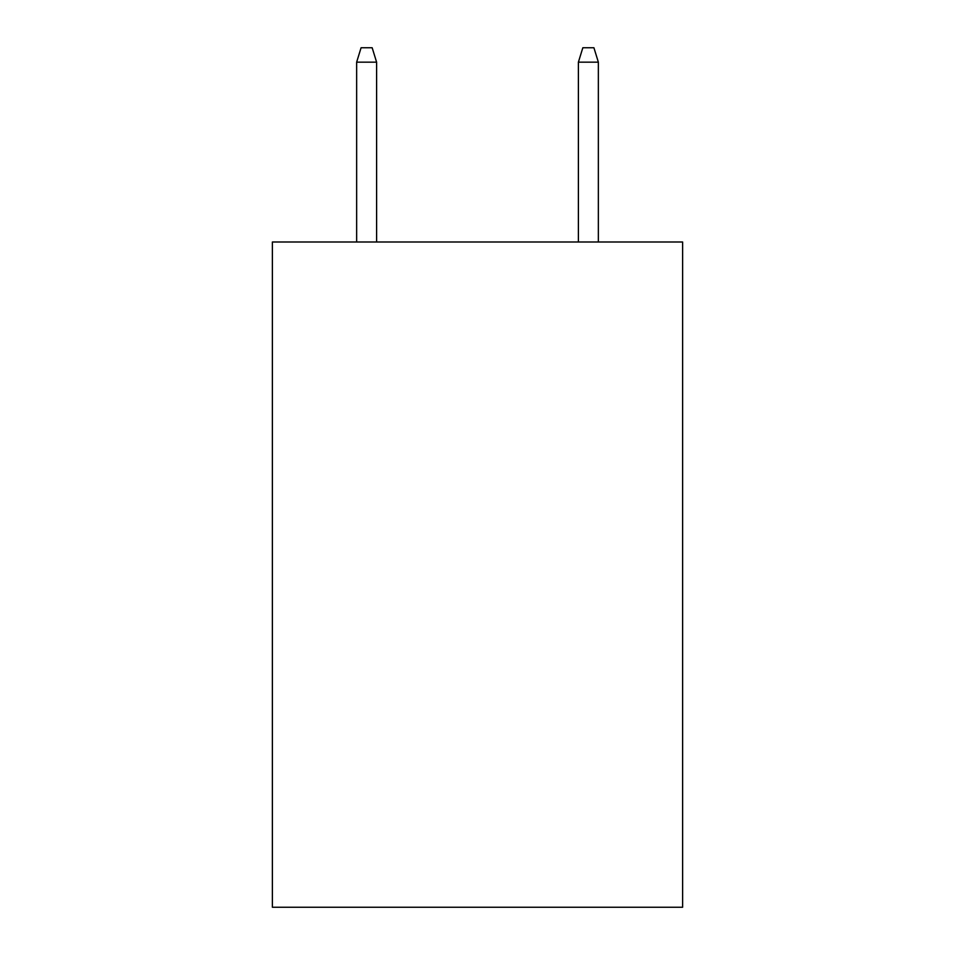 <?xml version="1.0" encoding="UTF-8"?>
<svg xmlns="http://www.w3.org/2000/svg" width="955" height="955" viewBox="0 0 955 955"><rect width="100%" height="100%" fill="white"/><g stroke="black" fill="none" stroke-linecap="round" stroke-linejoin="round"><path stroke-width="1.43" d="M682.622 241.997L682.622 907.25L272.378 907.25L272.378 241.997L682.622 241.997M376.604 241.997L376.604 62.159L356.645 62.159L356.645 241.997M356.645 62.159L361.086 47.75L372.163 47.75L376.604 62.159M578.396 62.159L582.837 47.75L593.914 47.75L598.355 62.159L578.396 62.159L578.396 241.997M598.355 62.159L598.355 241.997"/></g></svg>
